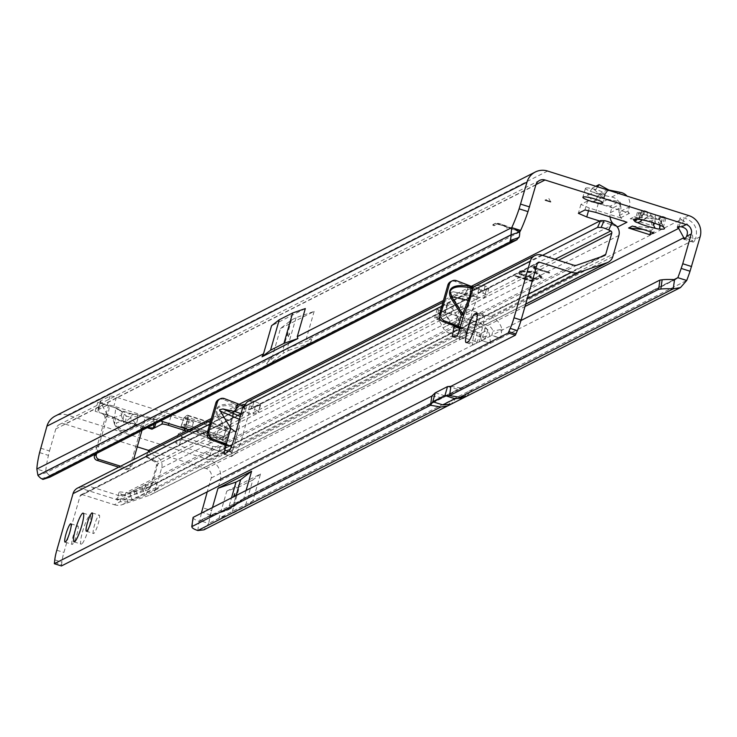 <?xml version="1.0" encoding="UTF-8"?>
<svg xmlns="http://www.w3.org/2000/svg" width="737" height="737" viewBox="0 0 737 737"><rect width="100%" height="100%" fill="white"/><g stroke="black" fill="none" stroke-linecap="round" stroke-linejoin="round"><path stroke-width="0.55" stroke-dasharray="3.69 2.76" d="M663.3 227.07L659.293 219.129A8.485 1.327 16 0 1 659.311 219.304A8.485 1.327 16 0 1 659.136 219.488A8.485 1.327 16 0 1 658.316 219.635L659.716 226.388L661.697 219.469L658.823 217.839A8.485 1.327 -164 0 0 659.652 217.701A8.485 1.327 -164 0 0 659.827 217.516A8.485 1.327 -164 0 0 659.808 217.341L659.293 219.129L664.424 228.111M207.945 441.518L213.269 443.195L207.945 441.518L211.372 439.676L213.306 443.057M585.666 188.082A10.373 1.621 -164 0 0 585.454 188.294A10.373 1.621 -164 0 0 594.151 192.477A10.373 1.621 -164 0 0 605.178 194.236A10.373 1.621 -164 0 0 605.39 194.015A10.373 1.621 -164 0 0 596.703 189.842A10.373 1.621 -164 0 0 585.666 188.082M659.808 217.341L664.442 218.078A3.768 0.59 -164 0 0 665.889 218.106A3.768 0.59 -164 0 0 665.962 218.032A3.768 0.59 -164 0 0 664.212 216.991A3.768 0.59 -164 0 0 660.499 215.95L655.608 215.066A8.485 1.327 -164 0 0 651.02 213.619L647.731 211.924A3.768 0.59 -164 0 0 643.751 210.57A3.768 0.59 -164 0 0 641.153 210.413A3.768 0.59 -164 0 0 641.641 210.883L644.516 212.514A8.485 1.327 -164 0 0 643.512 212.836A8.485 1.327 -164 0 0 643.53 213.021L638.905 212.284A3.768 0.59 -164 0 0 637.376 212.33A3.768 0.59 -164 0 0 639.126 213.371A3.768 0.59 -164 0 0 642.839 214.412L647.74 215.287A8.485 1.327 -164 0 0 652.319 216.733L655.608 218.438A3.768 0.59 -164 0 0 659.293 219.709A3.768 0.59 -164 0 0 662.112 220.022A3.768 0.59 -164 0 0 662.194 219.948A3.768 0.59 -164 0 0 661.697 219.469M651.02 213.619L650.504 215.407A8.485 1.327 16 0 1 655.092 216.853L660.435 225.522M679.164 226.664L681.237 219.442A11.313 1.769 16 0 1 679.993 218.152A11.313 1.769 16 0 1 684.176 217.949C694.733 221.68 698.483 228.746 695.442 239.138L686.571 236.337M700.15 236.743L695.442 239.138A11.313 1.852 107.5 0 1 693.416 242.058A11.313 1.852 107.5 0 1 693.093 242.105A11.313 1.852 107.5 0 1 692.66 240.548C693.324 231.307 689.51 224.269 681.237 219.442L490.298 316.505L453.725 304.961A5.656 0.884 -164 0 0 447.138 303.985A5.656 0.884 -164 0 0 447.645 304.547L445.074 313.501A5.656 0.884 -164 0 1 444.577 312.93A5.656 0.884 -164 0 1 451.155 313.916L487.737 325.45A7.545 7.342 -116.9 0 1 492.887 331.143L491.763 335.363L520.976 320.521M288.766 335.142L289.659 333.152L289.53 334.755L288.536 336.698L288.766 335.142M134.254 423.775L134.76 424.217L134.143 425.046L129.703 428.556L120.896 430.694L114.382 423.886C117.865 431.495 123.042 433.126 129.942 428.796L134.383 425.286L135.055 424.208L134.521 423.692L141.375 425.829L134.714 423.729L130.403 423.185L114.852 418.275L121.669 421.306L134.456 423.674L130.145 423.259L129.942 428.796M135.055 424.208L134.521 423.692L134.76 424.217M138.215 417.197A9.802 7.84 -175.3 0 0 130.725 417.271L130.108 418.109A9.802 2.183 51.7 0 1 136.29 424.319L138.215 417.197L137.082 414.738L132.973 414.231A9.802 6.873 97 0 0 131.508 413.807L131.508 413.807A9.802 6.873 97 0 0 126.101 416.322L130.219 416.829A9.802 6.873 -83 0 1 135.617 414.314L135.617 414.314A9.802 6.873 -83 0 1 137.082 414.738L144.212 416.838L137.082 414.738M132.973 414.231L117.413 409.321A9.802 8.724 124 0 1 120.232 410.509A9.802 8.724 124 0 1 123.595 415.53L124.839 414.286L126.101 416.322L125.668 421.619L124.056 423.683L123.153 420.827L116.289 422.918C119.753 430.546 124.94 432.177 131.84 427.828L136.29 424.319L143.098 426.465C144.811 420.062 145.078 416.875 143.89 416.884L154.54 420.247L164.443 415.207A5.656 0.884 16 0 1 170.91 416.304L186.876 421.343A5.656 0.884 -164 0 0 193.343 422.439A5.656 0.884 -164 0 0 193.453 422.319A5.656 0.884 -164 0 0 189.16 420.182L116.428 397.234A5.656 0.884 -164 0 0 109.96 396.137L100.601 400.891L97.625 410.076M507.139 228.304L507.157 227.53L506.752 228.194M186.747 430.97A5.656 0.884 -164 0 0 190.772 431.394A5.656 0.884 -164 0 0 190.892 431.274A5.656 0.884 -164 0 0 188.801 429.929M212.449 507.553L210.202 515.384L209.179 516.176L242.851 499.456L243.855 498.276L232.864 506.789A1.889 1.852 -127.7 0 1 230.561 508.023L240.787 500.11L442.154 397.74A1.889 1.833 63.1 0 0 443.269 397.575L443.269 397.575A1.889 1.833 63.1 0 0 444.19 396.451L243.846 498.295M193.094 517.392L193.37 518.093A37.716 4.984 -172 0 0 199.101 521.299L209.179 516.176L226.01 510.345L230.561 508.023A1.889 1.833 -116.9 0 0 231.925 507.913A1.889 1.889 0 0 0 232.229 507.729L243.173 499.253M197.802 530.548L199.101 521.299L199.874 520.654L208.746 523.445L203.9 529.839M584.975 209.962L587.536 201.008L598.306 203.43L629.527 213.279A1.889 1.833 -116.9 0 1 628.274 210.929L629.444 206.83A11.313 11.018 63.1 0 0 627.03 196.106M587.536 201.008L580.922 204.37L589.314 208L610.043 214.541A11.313 11.018 63.1 0 0 610.024 216.89M628.274 210.929L619.283 215.499A1.889 1.833 63.1 0 0 620.536 217.848L610.043 214.541A11.313 11.018 63.1 0 1 610.411 212.698L611.581 208.599L620.572 204.029A1.889 1.833 63.1 0 0 619.126 201.625L610.135 206.203A1.889 1.833 -116.9 0 1 611.581 208.599M114.852 418.275L112.558 416.737L105.898 414.636L105.161 418.174L104.341 415.226L107.243 414.581L107.399 416.018L107.62 415.272C109.325 408.869 109.592 405.682 108.413 405.691L97.763 402.338L100.601 400.891L101.623 404.097L97.984 410.5L100.601 400.891M449.708 333.327A11.313 11.018 63.1 0 1 443.084 327.808L458.792 319.582L451.164 323.46L446.253 314.294L438.165 318.651L443.084 327.808L451.164 323.46A1.889 1.833 63.1 0 0 452.269 324.381L459.888 320.503A1.889 1.833 -116.9 0 1 458.792 319.582L453.872 310.424A5.656 1.281 -118.3 0 1 453.808 310.305L447.645 304.547L439.105 308.886A5.656 0.884 -164 0 0 437.234 309.015A5.656 0.884 -164 0 0 441.527 311.161L478.11 322.695A16.969 16.527 63.1 0 1 489.718 335.51L480.699 337.343A7.545 7.342 63.1 0 0 475.54 331.65L438.966 320.107A5.656 0.884 -164 0 1 434.673 317.969A5.656 0.884 -164 0 1 436.544 317.84L439.105 308.886L446.189 314.174L453.808 310.305L445.719 314.653A5.656 1.281 -118.3 0 0 445.784 314.773L450.703 323.939A11.313 11.018 -116.9 0 0 457.327 329.457L482.449 337.38A3.768 0.59 16 0 1 485.314 338.808A3.768 0.59 16 0 1 485.232 338.891L479.142 341.986A3.768 0.59 16 0 1 474.831 341.259L449.708 333.327L457.327 329.457M547.591 171.039L67.518 415.078L208.737 459.63A16.969 16.527 -116.9 0 1 220.087 480.782L211.537 510.575L202.666 507.775M655.322 223.551L651.517 225.485L630.236 218.778L634.041 216.835L655.322 223.551L655.672 218.972L634.041 216.835M181.763 436.682L212.569 446.401L220.16 447.101L224.61 444.835A11.313 1.852 -72.5 0 0 223.974 452.693A11.313 1.852 -72.5 0 0 224.297 452.647L182.435 439.436L175.728 442.845L179.202 445.636L181.763 436.682L178.29 433.89L184.996 430.482L186.304 424.779A11.313 1.852 -72.5 0 0 187.428 415.152A11.313 1.852 -72.5 0 0 186.848 415.382L228.71 428.593A11.313 1.852 107.5 0 1 229.29 428.363A11.313 1.852 107.5 0 1 228.175 437.99L186.304 424.779M185.134 428.888L226.996 442.099L226.867 443.692L224.61 444.835A11.313 1.852 -72.5 0 1 225.089 443.066L226.268 438.957L184.397 425.756L184.49 424.19L226.452 437.354L226.268 438.957M519.751 231.952L501.915 225.43A3.768 0.59 -164 0 0 496.71 224.389L494.122 225.706L492.777 225.218L495.292 223.947A5.279 0.829 -164 0 1 502.57 225.393L519.861 231.713M105.713 416.239L112.521 418.386L112.65 416.792L95.202 411.292L105.842 414.645L108.413 405.691L97.763 402.338L95.202 411.292L107.39 405.092A5.656 0.884 -164 0 1 113.857 406.188L160.574 420.928M535.974 184.6L64.957 424.033L137.257 446.843M148.763 450.473L206.167 468.585A7.545 7.342 -116.9 0 1 211.215 477.981L207.244 491.837M616.786 226.425L599.715 221.045M224.297 452.647L217.59 456.056L220.16 447.101M212.569 446.401L210.008 455.355L217.59 456.056M210.008 455.355L179.202 445.636M40.618 448.17L49.49 450.97L48.449 455.392A37.716 6.182 -72.5 0 0 45.722 471.827L46.661 472.5A37.716 8.448 -108 0 0 49.692 475.494L49.923 477.152M280.484 328.499L314.137 311.401L296.053 317.665L291.483 319.996L280.484 328.499L272.432 356.588L267.909 361.922L282.75 350.425L287.319 348.104L311.742 339.637L310.286 342.935L270.829 362.991C266.72 364.916 265.744 364.557 267.909 361.922M49.49 450.97L55.8 428.952A7.545 7.342 63.1 0 1 64.957 424.033M314.137 311.401L306.085 339.481L311.742 339.637M438.165 318.651A5.656 1.281 -118.3 0 0 438.1 318.531L446.189 314.174A5.656 1.281 -118.3 0 1 446.253 314.294M112.558 416.737L115.083 418.515L114.65 423.803L112.89 417.031M147.271 427.718L141.329 425.839L140.638 429.367L143.098 426.465M118.657 467.184L125.327 469.285A3.768 3.676 63.1 0 0 129.896 466.825L140.638 429.367L143.374 427.534L147.225 427.709M96.685 453.402L107.399 416.018L105.161 418.174L94.778 454.37M117.413 409.321L115.396 407.745L108.413 405.691L115.221 407.837C115.856 407.653 115.598 410.85 114.428 417.418L121.292 415.327L121.402 414.047L123.595 415.53L123.153 420.827L121.292 415.327M120.564 466.217L127.225 468.317A3.768 3.676 63.1 0 0 131.803 465.858L133.6 459.584M141.974 430.38L142.886 427.211L143.77 426.106L143.374 427.534M271.142 358.385L46.661 472.5L37.919 475.337M272.432 356.588L45.722 471.827L36.85 469.036M305.321 308.573L271.566 325.726M688.8 215.591L684.176 217.949L681.605 226.895M153.996 424.263L153.969 420.615L157.368 418.8L155.848 423.333M494.324 224.988L492.989 224.499L495.494 223.228A5.279 0.829 -164 0 1 502.781 224.674L519.981 231.243L502.118 224.711A3.768 0.59 -164 0 0 496.913 223.67L494.324 224.988L494.122 225.706M492.989 224.499L492.777 225.218M520.294 231.086L520.092 231.796M519.981 231.243L519.815 231.814M67.518 415.078A16.969 16.527 63.1 0 0 55.211 416.064M153.969 420.615L143.586 426.216L140.638 429.367M104.341 415.226L97.662 410.03M107.243 414.581L100.729 402.872L108.735 405.645M137.552 414.738L131.508 413.807C124.59 412.407 120.831 411.301 120.232 410.5L118.04 409.026A9.802 8.724 124 0 1 121.402 414.047M130.108 418.109L125.668 421.619A9.802 2.183 51.7 0 1 131.84 427.828M115.221 407.837A9.802 8.724 124 0 1 118.04 409.026L115.396 407.745M114.382 423.886L112.789 418.312M112.65 416.792L114.954 418.321C118.583 420.643 123.715 422.255 130.348 423.167L130.403 423.185M134.143 425.046L141.191 427.432M436.544 317.84L438.1 318.531L445.719 314.653L445.074 313.501L436.544 317.84M459.888 320.503L485.02 328.426A3.768 0.59 16 0 1 487.876 329.854A3.768 0.59 16 0 1 487.802 329.936L481.703 333.032A3.768 0.59 16 0 1 477.392 332.304L452.269 324.381M291.483 319.996L282.75 350.425L284.021 352.774L270.829 362.991M296.053 317.665L287.319 348.104L288.572 350.462L284.021 352.774M211.215 477.981L481.593 340.531L480.699 337.343M220.087 480.782L490.464 343.331A5.656 0.93 -72.5 0 0 490.584 343.304L481.712 340.503A5.656 0.93 -72.5 0 1 481.593 340.531L490.464 343.331L489.718 335.51M490.298 316.505A16.969 16.527 -116.9 0 1 501.906 329.31L492.887 331.143M501.906 329.31L500.635 338.163L491.763 335.363A5.656 0.93 -72.5 0 1 491.625 335.473L481.712 340.503M685.474 238.281L692.66 240.548L500.635 338.163A5.656 0.93 -72.5 0 1 500.497 338.265L491.625 335.473M201.394 513.164A37.716 6.182 107.5 0 0 199.874 520.654L199.101 521.299M199.626 521.428L209.179 516.176M447.543 405.976L453.062 399.251L208.746 523.445A37.716 6.182 107.5 0 1 210.496 514.997L211.537 510.575M490.584 343.304L500.497 338.265M246.094 490.446L243.855 498.276M226.784 491.137L260.53 473.983L252.773 501.049L219.018 518.212L226.784 491.137L239.442 486.752L231.676 513.818L219.018 518.212M658.823 217.839L658.316 219.635M652.319 216.733L651.803 218.53A8.485 1.327 16 0 1 647.224 217.083L640.858 221.321M653.627 225.356L651.803 218.53M647.74 215.287L647.224 217.083M643.53 213.021L643.014 214.808A8.485 1.327 16 0 1 642.996 214.633A8.485 1.327 16 0 1 643.161 214.458A8.485 1.327 16 0 1 644 214.31L638.638 219.294L641.153 210.413M638.905 212.284L636.915 219.193L643.014 214.808M644.516 212.514L644 214.31M643.069 220.041L650.504 215.407M655.608 215.066L655.092 216.853M233.537 496.83L234.062 496.563M236.08 495.54L232.846 506.798L228.295 509.11A1.889 1.815 -109.1 0 1 226.01 510.345A1.889 1.833 -116.9 0 0 228.295 509.11L231.529 497.853L228.277 509.12L210.202 515.384L199.874 520.654M252.773 501.049L245.08 507.01L231.676 513.818M260.53 473.983L252.837 479.934L245.08 507.01M252.837 479.934L239.442 486.752M580.922 204.37L578.361 213.325M588.522 210.764L589.314 208M613.322 223.956A11.313 11.018 63.1 0 0 616.666 226.296M626.966 222.233A11.313 11.018 -116.9 0 1 619.402 208.129L620.572 204.029M598.306 203.43L595.745 212.385M607.924 190.082L603.363 197.507A13.202 12.861 -116.9 0 0 607.859 199.34L619.126 201.625M620.757 192.431L611.765 197.009L600.489 194.715A3.768 3.676 -116.9 0 1 599.209 194.19L594.372 202.076A13.202 12.861 -116.9 0 0 598.868 203.909L610.135 206.203M611.765 197.009A11.313 11.018 -116.9 0 1 620.453 211.399L629.444 206.83M619.283 215.499L620.453 211.399M599.209 194.19L593.958 201.708L587.306 195.618L593.921 192.256L603.363 197.507M594.372 202.076L593.958 201.708L602.811 197.212L607.693 190.008M607.997 189.556L599.144 194.061L592.484 187.972L587.306 195.618M597.606 186.82L593.921 192.256M592.484 187.972L595.837 186.268M632.392 226.075L654.972 228.304L653.682 232.791M643.069 229.447L651.158 230.248L654.972 228.304M651.158 230.248L650.697 231.851M630.236 218.778L651.858 220.907L655.672 218.972M651.858 220.907L651.517 225.485M182.435 439.436A11.313 1.852 107.5 0 1 182.103 439.482A11.313 1.852 107.5 0 1 182.739 431.624A11.313 1.852 107.5 0 1 183.227 429.855L184.397 425.756M178.29 433.89L175.728 442.845M226.36 437.391L223.68 439.749A13.202 2.165 107.5 0 1 222.998 440.017A13.202 2.165 107.5 0 1 222.795 439.869L225.78 430.979A3.768 0.617 107.5 0 0 225.835 431.025A3.768 0.617 107.5 0 0 226.029 430.942L184.167 417.741L186.848 415.382M184.167 417.741A3.768 0.617 107.5 0 1 183.974 417.815A3.768 0.617 107.5 0 1 183.909 417.768L180.934 426.659A13.202 2.165 107.5 0 0 181.136 426.806A13.202 2.165 107.5 0 0 181.809 426.539L184.49 424.19M226.029 430.942L228.71 428.593M226.996 442.099L228.175 437.99M225.78 430.979L222.408 439.657L216.162 436.138L185.356 426.419L180.934 426.659M222.795 439.869L181.182 426.659L183.909 417.768M219.193 427.331L188.386 417.612L184.213 417.842L225.439 430.85L219.193 427.331L216.162 436.138M188.386 417.612L185.356 426.419M81.604 544.072A15.09 2.469 107.5 0 1 81.171 544.136A15.09 2.469 107.5 0 1 83.005 530.152A15.09 2.469 107.5 0 1 89.822 515.43A15.09 2.469 107.5 0 1 90.255 515.366A15.09 2.469 107.5 0 1 88.422 529.35A15.09 2.469 107.5 0 1 81.604 544.072M72.429 544.302A9.618 1.575 107.5 0 1 72.152 544.348A9.618 1.575 107.5 0 1 73.322 535.431A9.618 1.575 107.5 0 1 77.661 526.043A9.618 1.575 107.5 0 1 77.938 526.006A9.618 1.575 107.5 0 1 76.777 534.915A9.618 1.575 107.5 0 1 72.429 544.302M93.765 533.459A9.618 1.575 107.5 0 1 93.488 533.496A9.618 1.575 107.5 0 1 94.658 524.587A9.618 1.575 107.5 0 1 98.998 515.2A9.618 1.575 107.5 0 1 99.274 515.154A9.618 1.575 107.5 0 1 98.113 524.071A9.618 1.575 107.5 0 1 93.765 533.459M231.197 422.421L234.274 411.679A1.889 0.774 -158.2 0 1 234.255 411.817L234.255 411.817A1.889 0.774 -158.2 0 1 233.297 412.112L230.736 421.067L228.866 432.997L227.945 433.605L229.373 434.314L231.197 422.421A1.889 1.262 -171.1 0 0 231.289 422.154L231.289 422.154A1.889 1.262 -171.1 0 0 230.736 421.067L217.839 415.493L216.438 410.131C218.603 405.7 224.978 404.585 235.554 406.778L236.227 404.797C219.921 402.743 213.481 406.502 216.908 416.101L227.945 433.605L224.711 444.881M241.017 413.687L242.565 415.668L240.575 418.911L238.926 428.363L235.914 432.186M476.738 299.627L477.198 297.122L453.448 291.788L450.012 292.626L461.261 311.18C465.627 316.624 469.764 315.344 473.661 307.329L476.738 299.627L450.224 293.676M527.489 278.07L525.711 277.508L523.491 277.904L515.836 275.804L530.032 280.281L533.256 280.834L534.804 280.032L533.008 279.498L530.41 280.088L526.319 278.669L527.489 278.07L527.277 278.779L525.509 278.227L525.711 277.508M525.509 278.227L523.288 278.623L514.914 276.163L529.82 281L533.054 281.543L534.601 280.751L532.805 280.217L533.008 279.498M534.887 266.121L535.606 266.481L534.039 267.291L534.758 267.651L549.664 272.478L534.371 267.844L532.225 266.776L534.887 266.121M534.684 266.84L535.394 267.19L533.837 268.01L534.546 268.36L549.461 273.197L534.168 268.554L532.022 267.485L534.684 266.84M531.294 276.126L529.525 275.574L527.296 275.97L521.805 274.238L521.087 273.878L522.625 273.086L521.934 272.708L519.272 273.353L533.837 278.346L537.07 278.89L538.618 278.098L536.822 277.563L534.224 278.153L530.133 276.734L531.294 276.126L531.091 276.845L529.313 276.283L529.525 275.574M529.313 276.283L527.093 276.688L521.593 274.947L520.902 274.569L522.441 273.777L520.644 273.243L520.856 272.524M520.644 273.243L519.069 274.072L521.216 275.141L533.634 279.065L536.868 279.609L538.406 278.816L536.619 278.273L536.822 277.563M243.155 406.244L244.804 407.856L244.094 408.316L242.749 413.217L243.625 412.121L244.951 412.029L247.65 412.913A4.717 0.737 -164 0 0 247.918 412.996A4.717 0.737 -164 0 0 253.242 413.945L258.171 412.333A11.313 1.769 -164 0 0 258.567 412.029A11.313 1.769 -164 0 0 252.026 408.436L251.437 408.326L250.958 400.836L247.31 401.794M244.187 404.438L249.705 405.755A4.717 0.737 -164 0 0 249.972 405.838A4.717 0.737 -164 0 0 255.297 406.778L260.225 405.175A11.313 1.769 -164 0 0 260.622 404.871A11.313 1.769 -164 0 0 254.081 401.269L252.026 408.436L473.255 295.979A11.313 1.769 -164 0 0 484.043 297.527A11.313 1.769 -164 0 0 484.163 297.453L486.908 295.159A4.717 0.737 -164 0 0 486.954 295.086A4.717 0.737 -164 0 0 483.103 293.225L480.34 292.377L478.93 292.506L477.963 293.648L479.446 288.683L468.317 286.573L466.024 294.57M459.759 327.882L464.457 329.439L466.189 333.373A4.717 0.774 107.5 0 1 463.905 338.357L460.312 339.213A11.313 1.852 107.5 0 1 460.128 339.213A11.313 1.852 107.5 0 1 461.436 328.932L470.86 297.26L473.255 295.979L475.31 288.812A11.313 1.769 -164 0 0 486.098 290.369A11.313 1.769 -164 0 0 486.217 290.295L488.963 287.992A4.717 0.737 -164 0 0 489.009 287.927A4.717 0.737 -164 0 0 485.158 286.057L482.394 285.219L475.512 285.781M538.093 273.049L533.266 271.529L519.889 270.829L535.633 272.322L541.198 277.591L542.994 278.07L538.093 273.049L537.89 273.768L533.063 272.248L519.686 271.548L535.421 273.031L540.995 278.31L542.782 278.779L537.89 273.768M454.517 326.076L463.766 295.021L470.86 297.26L249.852 409.606L241.239 440.864A11.313 1.852 107.5 0 1 235.831 453.329L231.602 456.443A4.717 0.774 107.5 0 1 231.409 456.498A4.717 0.774 107.5 0 1 231.869 452.49L232.772 449.81L231.436 446.475M218.585 399.638A5.656 5.509 -116.9 0 1 223.007 399.426L237.692 405.064A11.313 11.018 63.1 0 0 237.636 405.11L238.548 406.677A1.889 1.732 -124.5 0 1 236.964 407.091L233.297 412.112M209.759 424.143L234.274 411.679L239.322 406.013L237.692 405.064M244.094 408.316L239.313 406.023A9.424 9.185 63.1 0 0 238.548 406.677A1.889 1.889 0 0 1 238.327 406.861L238.069 407.036A1.889 1.732 -124.8 0 1 236.697 407.275L235.554 406.778L236.964 407.091L237.636 405.11L236.227 404.797M238.825 406.271L240.935 405.074M542.533 255.352L146 456.691L154.319 461.675A3.777 3.676 -116.9 0 1 156.355 466.189L150.293 487.35A3.777 3.676 -116.9 0 1 147.99 489.792L120.435 499.308A7.545 7.352 -116.9 0 1 115.866 499.354L78.629 487.608L87.823 485.794L247.006 404.871L244.951 412.029L82.415 494.656L114.327 504.725L120.14 501.768L127.833 501.823L144.986 495.264L158.16 488.668L147.621 492.353L132.024 499.695L123.752 499.935A10.373 1.621 -164 0 0 116.953 499.557A10.373 1.621 -164 0 0 120.14 501.768L122.195 494.601L125.327 494.711L135.848 490.851L155.654 481.565L145.106 485.241L129.519 492.583L132.024 499.695L527.204 298.807M78.629 487.608A9.424 9.185 63.1 0 0 77.634 488.041M483.398 315.362A15.09 2.469 107.5 0 1 483.831 315.298A15.09 2.469 107.5 0 1 482.007 329.273A15.09 2.469 107.5 0 1 475.19 344.004L473.661 344.778A15.09 2.469 107.5 0 1 473.228 344.842A15.09 2.469 107.5 0 1 475.061 330.858A15.09 2.469 107.5 0 1 481.878 316.136L483.398 315.362L477.051 313.354M82.415 494.656A1.889 1.833 63.1 0 0 80.13 495.89L63.907 552.464A15.09 2.469 -72.5 0 0 61.89 562.138L61.429 565.961M468.317 286.573L455.042 281.47A5.656 5.509 63.1 0 0 450.611 281.691M474.112 286.665L479.446 288.683M541.677 255.076L482.394 285.219L480.34 292.377L537.356 263.395M239.341 426.447L231.869 452.49L228.35 451.376M114.327 504.725A13.202 12.861 -116.9 0 0 122.314 504.633L149.878 495.117L525.693 304.077M146.47 456.691L156.917 461.666A1.889 1.833 -116.9 0 1 157.93 463.923L151.868 485.084A1.889 1.833 -116.9 0 1 150.716 486.3L123.153 495.817A5.656 5.509 -116.9 0 1 119.735 495.854L87.823 485.794M528.53 294.164L123.752 499.935L125.806 492.767A10.373 1.621 -164 0 0 119.007 492.399A10.373 1.621 -164 0 0 122.195 494.601L119.735 495.854L115.866 499.354M148.883 450.215L149.178 451.947A7.545 1.345 -156 0 0 154.558 455.632L156.585 456.59A9.424 9.185 -116.9 0 1 161.679 467.866L155.608 489.027A9.424 9.185 -116.9 0 1 149.878 495.117M146 456.691L147.953 452.288M471.256 286.343L443.425 300.484M239.203 404.3L211.399 418.441M122.314 504.633L127.833 501.823L125.327 494.711L123.153 495.817L120.435 499.308M531.313 276.108L529.949 277.425L530.64 277.803L535.09 279.047L536.619 278.273M527.508 278.042L526.135 279.36L526.835 279.738L531.285 280.99L532.805 280.217M577.007 265.108L129.519 492.583L125.806 492.767L573.589 265.145M242.759 407.368L249.852 409.606L250.727 408.51L472.583 295.915L472.104 288.416L475.31 288.812L254.081 401.269L250.958 400.836M441.795 306.196L463.766 295.021L468.41 289.392L472.104 288.416M473.661 307.329L466.189 333.373L459.096 331.134M461.841 328.444L459.252 326.574L464.457 329.439M225.715 446.963L229.336 434.36A1.889 1.262 -171.1 0 0 229.419 434.084A1.889 1.262 -171.1 0 0 228.866 432.997L217.839 415.493L216.908 416.101M238.3 406.842A1.889 1.732 -124.8 0 1 238.069 407.036L234.255 411.817L232.422 417.188L231.823 416.783M660.499 215.95L658.519 222.869M189.16 420.182L186.59 429.137M431.836 396.027L442.154 397.74M620.536 217.848L629.527 213.279M208.737 459.63L478.11 322.695M226.867 443.692L184.996 430.482M487.737 325.45L524.993 306.509M206.167 468.585L475.54 331.65M450.887 386.335L461.205 388.058A1.889 1.833 63.1 0 0 463.241 386.768L674.079 279.59M461.205 388.058L674.539 279.618M447.516 386.584L458.893 389.633L676.253 279.148M535.873 184.923L55.8 428.952M520.608 230.432L306.085 339.481M107.62 415.272L114.428 417.418L116.289 422.918M41.558 478.7L50.199 475.89M519.281 236.789L49.692 475.494M519.723 232.017L307.43 339.941M39.577 452.592L48.449 455.392M453.725 304.961L451.155 313.916M441.527 311.161L438.966 320.107M186.876 421.343L184.803 428.565M170.91 416.304L168.837 423.535M164.443 415.207L162.619 421.573M109.96 396.137L107.39 405.092M116.428 397.234L113.857 406.188M502.118 224.711L501.915 225.43M496.913 223.67L496.71 224.389M495.494 223.228L495.292 223.947M502.781 224.674L502.57 225.393M127.225 468.317L125.327 469.285M131.803 465.858L129.896 466.825M130.219 416.829L130.725 417.271M453.872 310.424L445.784 314.773M481.703 333.032L479.142 341.986M487.802 329.936L485.232 338.891M485.02 328.426L482.449 337.38M477.392 332.304L474.831 341.259M310.286 342.935L288.572 350.462M192.062 527.342L193.37 518.093M466.595 396.294L472.113 389.569L686.718 280.475M210.496 514.997L201.625 512.197M435.327 392.784L445.332 395.944L446.705 395.833L447.617 394.71L444.19 396.451M447.617 394.71L463.241 386.768M472.113 389.569L468.686 391.31L463.168 398.035M453.062 399.251L468.686 391.31M664.442 218.078L662.452 224.997M655.608 218.438L654.263 223.118M642.839 214.412L641.356 219.571M641.641 210.883L639.661 217.802M647.731 211.924L645.75 218.834M209.179 516.563L227.143 510.336A1.889 1.889 0 0 0 227.374 510.234L231.925 507.913A1.889 1.833 -116.9 0 0 232.846 506.798L236.098 495.531M619.402 208.129L610.411 212.698M598.868 203.909L607.859 199.34M600.489 194.715L609.49 190.146M183.227 429.855L225.089 443.066M223.68 439.749L181.809 426.539M456.489 397.51L451.072 404.189M445.332 395.944L457.53 389.744M242.851 499.456L458.893 389.633L459.814 388.51M232.385 417.234L229.419 434.084A1.889 1.889 0 0 1 229.373 434.314L225.522 447.728M240.253 416.451L241.45 416.967M535.606 266.481L535.394 267.19L535.578 266.499M538.388 278.835L538.59 278.116M255.297 406.778L253.242 413.945M486.217 290.295L484.163 297.453M534.509 272.837L534.712 272.119M478.93 288.95L476.627 296.974M537.337 263.468L477.963 293.648M242.749 413.217L80.13 495.89M242.307 416.083L244.61 408.058M461.261 311.18L456.737 326.924M224.509 454.204L231.602 456.443M147.99 489.792L150.716 486.3L604.57 255.592M600.683 256.937L151.868 485.084L150.293 487.35M156.355 466.189L157.93 463.923L558.397 260.354M555.025 259.295L156.917 461.666L154.319 461.675M146.663 457.603L149.178 451.947M152.301 460.708L154.558 455.632M129.629 492.546L132.144 499.649M135.848 490.851L138.353 497.963M133.867 490.962L136.382 498.065M145.106 485.241L147.621 492.353M155.535 481.648L158.04 488.76M144.295 487.36L146.801 494.472M142.481 488.152L144.986 495.264M536.121 273.344L536.324 272.626M521.317 272.1L521.52 271.382M519.861 271.511L520.073 270.792M533.063 272.248L533.266 271.529M542.764 278.733L542.966 278.024M540.995 278.31L541.198 277.591M485.158 286.057L483.103 293.225M488.963 287.992L486.908 295.159M260.225 405.175L258.171 412.333M249.705 405.755L247.65 412.913M535.09 279.047L535.292 278.337M536.868 279.609L537.07 278.89M533.634 279.065L533.837 278.346M521.216 275.141L521.418 274.431M519.124 274.017L519.327 273.298M520.902 274.569L521.105 273.86M521.593 274.947L521.805 274.238M527.093 276.688L527.296 275.97M528.171 276.863L528.374 276.154M530.64 277.803L530.852 277.084M534.012 278.872L534.224 278.153M533.606 266.656L533.809 265.937M532.077 267.43L532.28 266.711M533.855 267.992L534.058 267.273M534.546 268.36L534.758 267.651M548.743 272.837L548.945 272.128M548.365 273.04L548.568 272.322M534.168 268.554L534.371 267.844M531.285 280.99L531.488 280.272M533.054 281.543L533.256 280.834M529.82 281L530.032 280.281M515.633 276.522L515.836 275.804M516.011 276.329L516.213 275.61M523.288 278.623L523.491 277.904M524.366 278.807L524.569 278.089M526.835 279.738L527.038 279.028M530.207 280.806L530.41 280.088M612.816 256.614L155.608 489.027M161.679 467.866L618.887 235.453M156.585 456.59L613.792 224.177M228.737 451.09L235.831 453.329M234.145 438.626L241.239 440.864M453.218 336.975L460.312 339.213M459.722 328.389L461.436 328.932M456.802 336.118L463.905 338.357M54.584 562.506L61.678 564.745M54.796 559.899L61.89 562.138M56.813 550.226L63.907 552.464M455.042 281.47L456.562 280.696M224.527 398.653L223.007 399.426M453.448 291.788L477.198 297.122M239.451 419.371L240.382 419.777M468.087 341.765L475.19 344.004M477.309 314.69L481.878 316.136M466.567 342.539L473.661 344.778M550.659 201.708L548.724 198.327L545.288 200.169M233.666 497.171L235.951 495.946L234.781 493.624M585.454 188.294L582.884 197.249M662.194 219.948L659.716 228.581M659.827 217.516L659.311 219.304M665.962 218.032L663.392 226.978M288.536 336.698L287.375 334.386L289.659 333.152M193.453 422.319L190.892 431.274M679.993 218.152L677.423 227.097M437.234 309.015L434.673 317.969M447.138 303.985L444.577 312.93M539.548 180.436L59.485 424.466M129.961 468.096L128.063 469.064M149.933 427.838L141.375 425.829M156.751 419.123C155.995 420.154 151.822 419.399 144.212 416.838M105.898 414.636L101.457 413.079M487.876 329.854L485.314 338.808M693.093 242.105L684.222 239.313M637.376 212.33L634.815 221.275M643.512 212.836L642.996 214.633M605.39 194.015L602.829 202.97M182.103 439.482L223.974 452.693M184.591 424.143L226.452 437.354M222.998 440.017L181.136 426.806M187.428 415.152L229.29 428.363M184.941 430.491L226.812 443.702M225.835 431.025L183.974 417.815M643.161 214.458L633.995 219.386M74.078 541.898L81.171 544.136M65.059 542.11L72.152 544.348M86.395 531.257L93.488 533.496M538.406 278.816L538.618 278.098M210.856 420.32L240.207 405.396M232.772 449.81L238.926 428.363M242.565 415.668L244.804 407.856M224.315 454.259L231.409 456.498M604.801 255.499L150.947 486.208M155.654 481.565L158.16 488.668M519.686 271.548L519.889 270.829M542.782 278.779L542.994 278.07M489.009 287.927L486.954 295.086M260.622 404.871L258.567 412.029M519.069 274.072L519.272 273.353M520.884 274.597L521.087 273.878M533.837 268.01L534.039 267.291M549.461 273.197L549.664 272.478M532.022 267.485L532.225 266.776M514.914 276.163L515.117 275.445M119.007 492.399L116.953 499.557M525.656 304.188L151.011 494.638M442.891 302.363L468.41 289.392M81.052 494.767L243.625 412.121M478.93 292.506L538.259 262.354M453.025 336.975L460.128 339.213M151.638 485.582L149.832 488.355M92.18 512.915L99.274 515.154M70.844 523.767L77.938 526.006M83.161 513.127L90.255 515.366M476.738 313.059L483.831 315.298M466.134 342.604L473.228 344.842"/><path stroke-width="1.11" d="M659.716 226.388L659.569 228.967A16.03 2.506 -164 0 0 664.184 228.885A16.03 2.506 -164 0 0 664.424 228.111A16.03 2.506 -164 0 0 663.3 227.07L663.208 226.71M545.297 200.169L550.622 201.846L545.297 200.169M234.062 496.563L234.781 493.624L233.537 496.83M583.096 197.028A10.373 1.621 -164 0 0 582.884 197.249A10.373 1.621 -164 0 0 591.581 201.422A10.373 1.621 -164 0 0 602.617 203.191A10.373 1.621 -164 0 0 602.829 202.97A10.373 1.621 -164 0 0 594.133 198.787A10.373 1.621 -164 0 0 583.096 197.028M659.716 228.581L659.569 228.967A3.768 0.59 -164 0 0 659.569 228.967A3.768 0.59 -164 0 1 655.138 228.212L653.627 225.356L654.263 223.118M663.3 227.07A3.768 0.59 -164 0 0 663.318 227.06A3.768 0.59 -164 0 0 663.392 226.978A3.768 0.59 -164 0 0 660.435 225.522A16.03 2.506 -164 0 0 643.069 220.041A3.768 0.59 -164 0 0 638.638 219.294A16.03 2.506 -164 0 0 633.995 219.386A16.03 2.506 -164 0 0 634.907 221.192A3.768 0.59 -164 0 0 634.815 221.275A3.768 0.59 -164 0 0 637.772 222.74A16.03 2.506 -164 0 0 655.138 228.212M520.976 320.521L683.789 237.747A11.313 1.852 -72.5 0 0 684.222 239.313A11.313 1.852 -72.5 0 0 684.544 239.258A11.313 1.852 -72.5 0 0 686.571 236.337L691.278 233.942A7.545 7.342 63.1 0 0 686.239 224.545L545.021 179.994L535.974 184.6M188.801 429.929A5.656 0.884 -164 0 0 186.59 429.137L160.574 420.928M191.786 526.642L192.062 527.342A37.716 4.984 -172 0 0 197.802 530.548L440.846 406.999L430.537 405.276L191.786 526.642L193.094 517.392L431.836 396.027L430.537 405.276L432.757 401.739L444.945 395.539L447.516 386.584L450.887 386.335L659.919 280.078L662.139 279.793A37.716 4.984 -172 0 1 674.539 279.618L677.847 277.683L686.718 280.475L680.518 287.55L673.231 288.867A37.716 4.984 -172 0 0 660.831 289.051L658.62 289.337L659.919 280.078M440.846 406.999L447.543 405.976L203.9 529.839L197.802 530.548M535.274 172.025L55.211 416.064A16.969 16.527 63.1 0 0 46.938 426.152L39.577 452.592A37.716 6.182 -72.5 0 0 36.85 469.036L37.919 475.337A37.716 8.448 -108 0 0 41.558 478.7L42.93 479.428L509.764 242.114L510.326 240.4A37.716 8.448 -108 0 0 510.981 234.863L511.736 227.632A37.716 6.182 -72.5 0 0 519.124 208.82L527.001 182.122A16.969 16.527 -116.9 0 1 547.591 171.039L688.8 215.591A16.969 16.527 63.1 0 1 700.15 236.743L690.044 271.225A37.716 6.182 107.5 0 1 686.718 280.475M649.868 234.735L628.587 228.019L632.392 226.075L653.682 232.791L649.868 234.735L650.697 231.851M147.271 427.718L151.969 429.201L161.873 424.162A5.656 0.884 16 0 1 168.34 425.258L184.305 430.297A5.656 0.884 -164 0 0 186.747 430.97M686.571 236.337C688.579 231.39 686.921 228.24 681.605 226.895A11.313 1.769 -164 0 0 677.423 227.097A11.313 1.769 -164 0 0 678.676 228.387L679.164 226.664M137.257 446.843L148.763 450.473M616.666 226.296A11.313 11.018 63.1 0 0 617.974 226.803L626.966 222.233L595.745 212.385L584.975 209.962L578.361 213.325L586.744 216.954L588.522 210.764M617.974 226.803L616.786 226.425M599.715 221.045L586.744 216.954M509.764 242.114L516.757 239.838L519.281 236.789A37.716 8.448 -108 0 0 519.723 232.017L520.608 230.432A37.716 6.182 -72.5 0 0 527.996 211.62L535.873 184.923A7.545 7.342 -116.9 0 1 545.021 179.994M94.778 454.37L94.419 455.632A3.768 3.676 63.1 0 0 96.943 460.33L118.657 467.184M96.685 453.402L96.326 454.665A3.768 3.676 63.1 0 0 98.841 459.363L120.564 466.217M133.6 459.584L141.974 430.38M42.93 479.428L49.923 477.152L517.024 239.728L49.923 477.152M37.919 475.337L510.981 234.863L519.723 232.017M297.914 338.55L262.04 356.791L270.534 350.213L283.929 343.396L297.914 338.55L297.269 336.652L511.736 227.632L520.608 230.432M262.04 356.791L263.514 353.815L36.85 469.036M520.691 204.14L529.562 206.931M263.514 353.815L271.566 325.726L279.259 319.775L292.653 312.967L305.321 308.573L297.269 336.652M155.848 423.333L154.438 427.939L147.225 427.709M153.462 427.994L153.996 424.263M292.653 312.967L283.929 343.396M279.259 319.775L270.534 350.213M524.993 306.509L678.676 228.387L683.789 237.747L685.474 238.281M674.539 279.618L673.231 288.867L459.897 397.317L466.595 396.294L680.518 287.55M450.887 386.335L449.579 395.594L658.62 289.337M691.61 266.545L682.738 263.745L681.172 268.425A37.716 6.182 107.5 0 1 677.847 277.683L674.079 279.59M201.394 513.164A37.716 6.182 107.5 0 1 201.625 512.197L207.244 491.837M691.278 233.942L682.738 263.745M236.098 495.531L240.63 479.713L251.612 471.21L217.959 488.318L212.449 507.553M251.612 471.21L246.094 490.446M641.356 219.571L640.858 221.321L637.772 222.74M634.907 221.192L636.915 219.193M240.63 479.713L236.061 482.035L217.959 488.318M610.024 216.89A11.313 11.018 63.1 0 0 613.322 223.956M627.03 196.106A11.313 11.018 63.1 0 0 620.757 192.431L609.49 190.146A3.768 3.676 -116.9 0 1 608.2 189.621L607.924 190.082M595.837 186.268L599.098 184.609L597.606 186.82M599.098 184.609L607.997 189.556L607.693 190.008M628.587 228.019L643.069 229.447M451.072 404.189L442.771 404.889L432.757 401.739L435.327 392.784L447.516 386.584M459.897 397.317L449.579 395.594L444.945 395.539L454.959 398.699L463.168 398.035L466.595 396.294M435.327 392.784L431.836 396.027M74.511 541.833A15.09 2.469 107.5 0 1 74.078 541.898A15.09 2.469 107.5 0 1 75.911 527.913A15.09 2.469 107.5 0 1 82.728 513.192A15.09 2.469 107.5 0 1 83.161 513.127A15.09 2.469 107.5 0 1 81.328 527.112A15.09 2.469 107.5 0 1 74.511 541.833M65.335 542.063A9.618 1.575 107.5 0 1 65.059 542.11A9.618 1.575 107.5 0 1 66.219 533.192A9.618 1.575 107.5 0 1 70.568 523.804A9.618 1.575 107.5 0 1 70.844 523.767A9.618 1.575 107.5 0 1 69.674 532.676A9.618 1.575 107.5 0 1 65.335 542.063M86.671 531.22A9.618 1.575 107.5 0 1 86.395 531.257A9.618 1.575 107.5 0 1 87.556 522.349A9.618 1.575 107.5 0 1 91.904 512.961A9.618 1.575 107.5 0 1 92.18 512.915A9.618 1.575 107.5 0 1 91.01 521.833A9.618 1.575 107.5 0 1 86.671 531.22M470.694 291.437A1.889 1.262 -171.1 0 0 472.242 290.71L469.165 301.451A1.889 0.774 21.8 0 0 468.133 300.383L469.838 295.795L471.229 288.056A1.889 1.879 107.3 0 0 472.942 287.568L472.242 290.71L530.235 261.23A9.424 9.185 -116.9 0 1 541.677 255.076L573.589 265.145A5.656 5.509 63.1 0 0 577.007 265.108L604.57 255.592A1.889 1.833 63.1 0 0 605.722 254.376L611.784 233.214A1.889 1.833 63.1 0 0 610.77 230.957L608.744 229.999A7.545 1.345 -156 0 0 601.106 227.466L597.578 227.374L542.533 255.352M235.914 432.186L230.745 428.354L219.497 409.8L222.942 408.961L235.508 411.743L241.017 413.687M469.165 301.451L463.656 315.243L461.5 314.874L450.473 297.37C447.046 287.78 453.476 284.012 469.782 286.076L469.755 287.725C458.847 285.698 452.288 286.914 450.095 291.355L451.588 296.67L468.133 300.383L462.615 314.174L461.5 314.874L458.267 326.15L459.252 326.574L459.096 331.134A4.717 0.774 -72.5 0 1 456.802 336.118L453.218 336.975A11.313 1.852 107.5 0 1 453.025 336.975A11.313 1.852 107.5 0 1 454.333 326.694L454.517 326.076M474.775 313.898L476.305 313.124A15.09 2.469 107.5 0 1 476.738 313.059A15.09 2.469 107.5 0 1 474.904 327.035A15.09 2.469 107.5 0 1 468.087 341.765L466.567 342.539A15.09 2.469 107.5 0 1 466.134 342.604A15.09 2.469 107.5 0 1 467.958 328.619A15.09 2.469 107.5 0 1 474.775 313.898L477.309 314.69M210.856 420.32L77.634 488.041A9.424 9.185 63.1 0 0 73.027 493.652L56.813 550.226A15.09 2.469 -72.5 0 0 54.796 559.899L54.326 563.722L508.281 332.958L510.216 328.389A15.09 2.469 -72.5 0 0 514.011 317.804L530.235 261.23M442.891 302.363L247.31 401.785L242.759 407.368L234.145 438.626A11.313 1.852 107.5 0 1 228.737 451.09L224.509 454.204A4.717 0.774 -72.5 0 1 224.315 454.259A4.717 0.774 -72.5 0 1 224.776 450.252L225.568 445.36L224.711 444.881L226.231 444.107L230.745 428.354M235.508 411.743L237.802 403.747L224.527 398.653A5.656 5.509 -116.9 0 0 217.351 402.227L208.857 431.827A5.656 5.509 -116.9 0 0 212.32 438.764L210.791 439.538L224.711 444.881M210.791 439.538A5.656 5.509 -116.9 0 1 207.337 432.601L215.821 403.001A5.656 5.509 -116.9 0 1 218.585 399.638L220.105 398.864M240.935 405.074L244.187 404.438M54.326 563.722L61.429 565.961L515.375 335.197L517.319 330.627A15.09 2.469 -72.5 0 0 521.114 320.042L537.337 263.468A1.889 1.833 -116.9 0 1 539.622 262.243L571.534 272.303A13.202 12.861 63.1 0 0 579.522 272.22L607.076 262.704A9.424 9.185 63.1 0 0 612.816 256.614L618.887 235.453A9.424 9.185 63.1 0 0 613.792 224.177L611.765 223.219A7.545 1.345 -156 0 0 604.128 220.685L600.6 220.593L471.256 286.343L473.624 286.914L534.832 255.628M231.436 446.475L212.32 438.764M237.802 403.747L243.155 406.244M459.759 327.882L442.826 321.581A5.656 5.509 63.1 0 1 439.372 314.644L447.856 285.053A5.656 5.509 63.1 0 1 450.611 281.691L452.14 280.917A5.656 5.509 63.1 0 1 456.562 280.696L471.247 286.334A11.313 11.018 -116.9 0 0 471.201 286.389L472.942 287.568M452.14 280.917A5.656 5.509 63.1 0 0 449.377 284.279L440.892 313.87A5.656 5.509 63.1 0 0 444.356 320.807L458.267 326.15L456.737 326.924M228.35 451.376L224.776 450.252L225.715 446.963M147.953 452.288L148.883 450.215L211.399 418.441M597.578 227.374L600.6 220.593M443.425 300.484L239.203 404.3M508.281 332.958L515.375 335.197M230.718 445.931L225.568 445.36M469.782 286.076L471.201 286.389L471.173 288.038L469.755 287.725L471.173 288.038A1.889 1.879 107.5 0 0 472.859 287.568A9.424 9.185 -116.9 0 1 473.624 286.914M450.473 297.37L451.588 296.67L462.615 314.174A1.889 0.774 21.8 0 1 463.656 315.243L459.096 331.134M447.543 405.976L450.98 404.235M681.605 226.895L686.239 224.545M510.326 240.4L518.977 237.59M519.124 208.82L527.996 211.62M527.001 182.122L46.938 426.152M184.803 428.565L184.305 430.297M168.837 423.535L168.34 425.258M162.619 421.573L161.873 424.162M98.841 459.363L96.943 460.33M96.326 454.665L94.419 455.632M660.831 289.051L662.139 279.793M690.044 271.225L681.172 268.425M240.612 479.723L236.08 495.54M236.033 482.044L231.501 497.862L236.061 482.035M442.771 404.889L454.959 398.699M471.063 295.906L469.838 295.795M222.942 408.961L240.253 416.451M73.027 493.652L209.759 424.143M242.759 407.368L441.795 306.196M605.722 254.376L600.683 256.937M558.397 260.354L611.784 233.214M610.77 230.957L555.025 259.295M525.693 304.077L607.076 262.704M527.204 298.807L579.522 272.22M528.53 294.164L571.534 272.303M537.356 263.395L539.622 262.243M601.106 227.466L604.128 220.685M608.744 229.999L611.765 223.219M454.333 326.694L459.722 328.389M514.011 317.804L521.114 320.042M510.216 328.389L517.319 330.627M508.76 331.632L515.854 333.87M442.826 321.581L444.356 320.807M447.856 285.053L449.377 284.279M439.372 314.644L440.892 313.87M208.857 431.827L207.337 432.601M217.351 402.227L215.821 403.001M219.718 410.85L239.451 419.371M476.305 313.124L477.051 313.354M450.97 404.235L463.168 398.035M608.218 262.225L525.656 304.188"/></g></svg>
